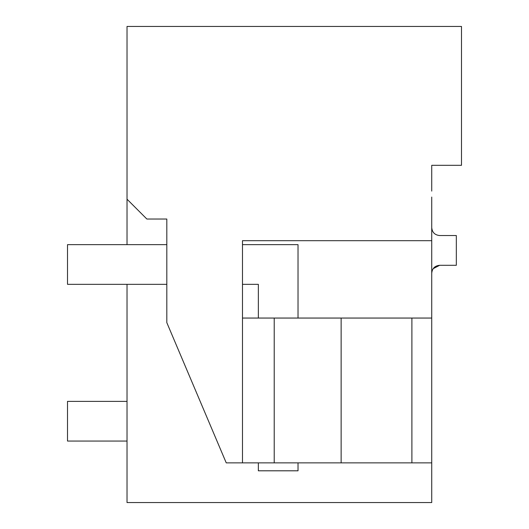 <?xml version="1.0" encoding="UTF-8"?>
<svg xmlns="http://www.w3.org/2000/svg" width="529" height="529" viewBox="0 0 529 529"><rect width="100%" height="100%" fill="white"/><g stroke="black" fill="none" stroke-linecap="round" stroke-linejoin="round"><path stroke-width="0.79" d="M431.73 197.053L431.73 502.55L127.026 502.55L127.026 284.331M127.026 244.656L127.026 199.195L146.864 219.032L166.814 219.032L166.814 322.624L226.24 462.868L411.893 462.868L411.893 318.055L431.73 318.055M431.73 191.101L431.73 165.312L461.486 165.312L461.486 26.45L127.026 26.45L127.026 199.195M433.152 268.692L439.665 265.293L456.329 265.293L456.329 235.537L439.665 235.537C434.845 235.061 432.2 232.416 431.73 227.602M431.73 273.228C432.206 268.408 434.851 265.763 439.665 265.293M431.73 462.868L411.893 462.868L431.73 462.868M431.73 240.688L242.48 240.688L242.48 462.868M274.214 462.868L274.214 318.055L411.893 318.055M274.214 318.055L242.48 318.055M341.139 462.868L341.139 318.055M127.026 401.379L67.514 401.379L67.514 441.054L127.026 441.054M166.814 244.656L67.514 244.656L67.514 284.331L166.814 284.331M242.48 284.331L258.35 284.331L258.35 318.055M258.35 462.868L258.35 470.803L298.025 470.803L298.025 462.868M242.48 244.656L298.025 244.656L298.025 318.055"/></g></svg>
